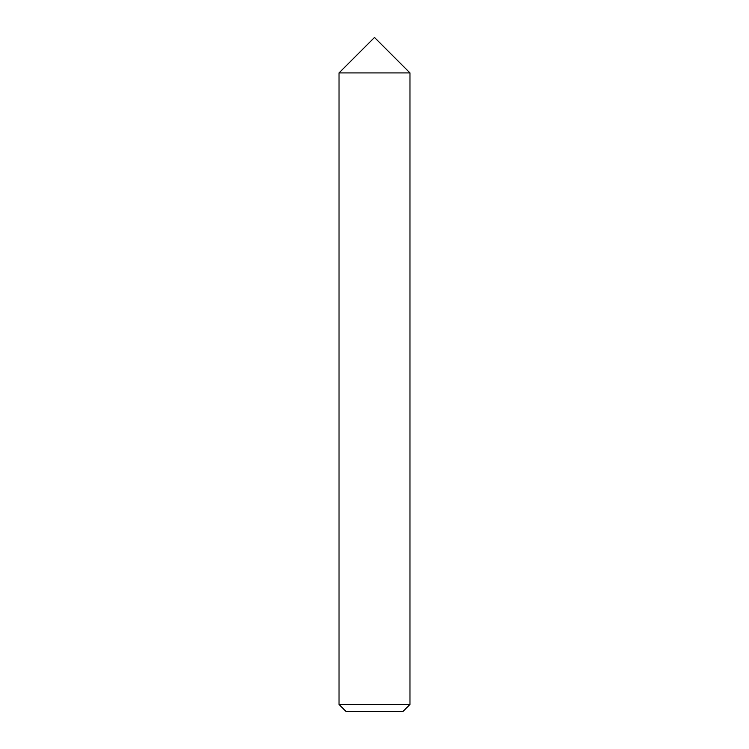 <?xml version="1.0" encoding="UTF-8"?>
<svg xmlns="http://www.w3.org/2000/svg" width="749" height="749" viewBox="0 0 749 749"><rect width="100%" height="100%" fill="white"/><g stroke="black" fill="none" stroke-linecap="round" stroke-linejoin="round"><path stroke-width="0.56" stroke-dasharray="3.75 2.81" d="M402.887 711.55L346.113 711.55M409.975 704.453L339.025 704.453M409.975 72.925L339.025 72.925L409.975 72.925"/><path stroke-width="1.12" d="M339.025 704.453L346.113 711.55L402.887 711.55L409.975 704.453L409.975 72.925L374.5 72.925L409.975 72.925L374.5 37.45L339.025 72.925L374.5 72.925L339.025 72.925L339.025 704.453L409.975 704.453"/></g></svg>

